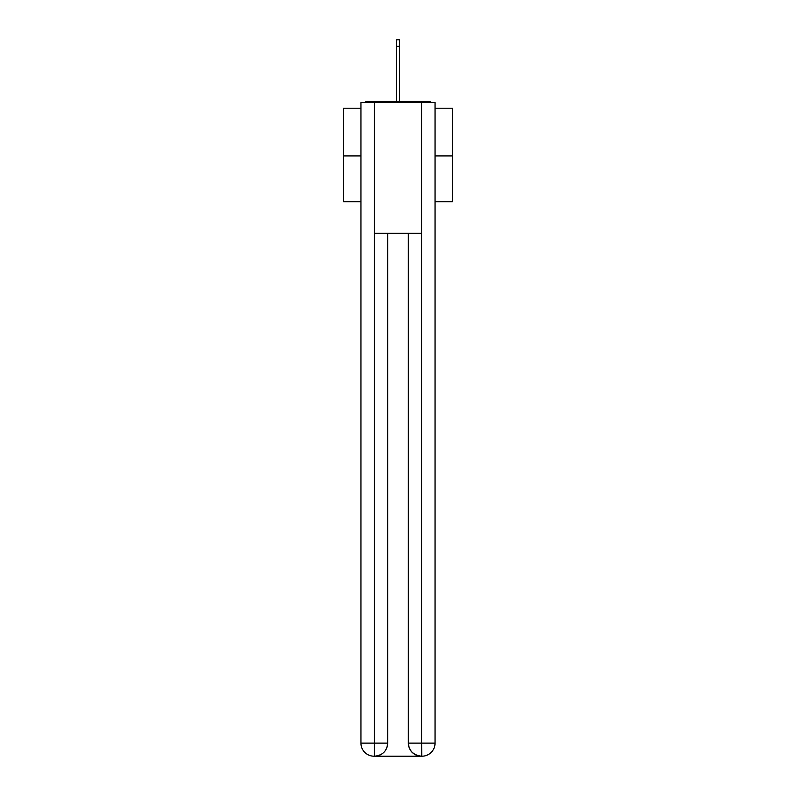 <?xml version="1.0" encoding="UTF-8"?>
<svg xmlns="http://www.w3.org/2000/svg" width="796" height="796" viewBox="0 0 796 796"><rect width="100%" height="100%" fill="white"/><g stroke="black" fill="none" stroke-linecap="round" stroke-linejoin="round"><path stroke-width="1.19" d="M435.044 108.216L452.466 108.216L452.466 201.686L435.044 201.686M360.956 155.936L343.534 155.936L343.534 201.686L360.956 201.686M343.534 155.936L343.534 108.216L360.956 108.216M452.466 155.936L435.044 155.936M431.263 102.555A3.264 3.264 0 0 0 428.835 101.46L367.165 101.46A3.264 3.264 0 0 0 364.737 102.555M428.835 101.46L414.995 101.46M381.005 101.46L367.165 101.46M374.03 756.2A13.074 13.074 0 0 1 360.956 743.126L387.652 743.126L387.652 233.278L387.652 743.126A13.074 13.074 0 0 1 374.578 756.2L374.03 756.2A13.074 13.074 0 0 1 360.956 743.126L360.956 102.555L374.359 102.555L374.359 233.278L421.641 233.278L421.641 102.555L374.359 102.555M421.641 102.555L435.044 102.555L435.044 743.126A13.074 13.074 0 0 1 421.97 756.2L421.422 756.2A13.074 13.074 0 0 1 408.348 743.126L408.348 233.278L408.348 743.126C409.015 750.837 413.373 755.185 421.422 756.2L374.578 756.2C382.657 755.354 387.015 750.996 387.652 743.126M408.348 743.126L421.641 743.126L421.741 756.2M374.359 233.278L374.359 756.2M396.368 46.337L396.368 39.8L399.632 39.8L399.632 46.337L396.368 46.337L396.368 101.46M399.632 46.337L399.632 101.46M421.641 233.278L421.641 743.126L435.044 743.126"/></g></svg>
